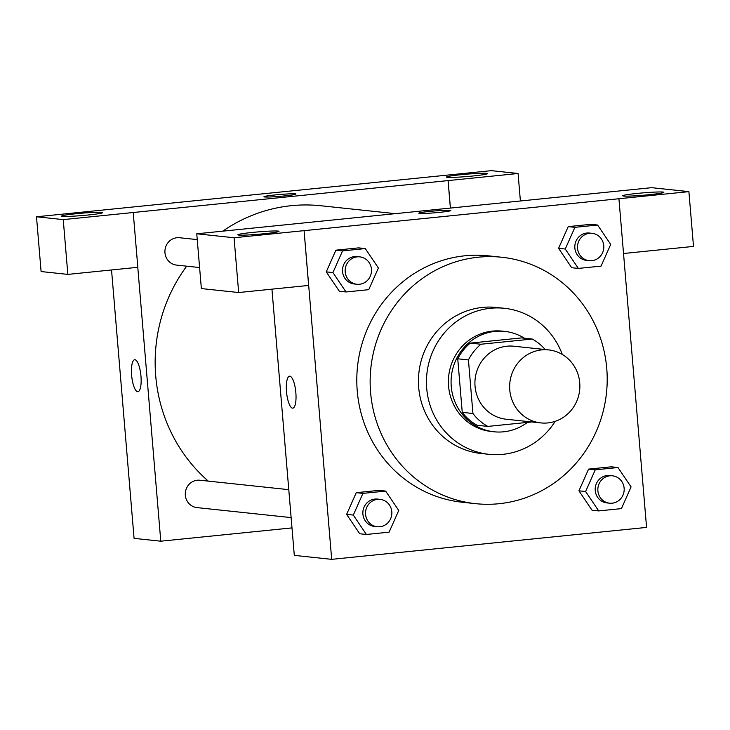 <?xml version="1.0" encoding="UTF-8"?>
<svg xmlns="http://www.w3.org/2000/svg" width="730" height="730" viewBox="0 0 730 730"><rect width="100%" height="100%" fill="white"/><g stroke="black" fill="none" stroke-linecap="round" stroke-linejoin="round"><path stroke-width="1.09" d="M509.768 389.957A36.71 35.104 -83.9 0 1 548.631 349.907A36.71 35.104 -83.9 0 1 579.657 390.121A36.71 35.104 -83.9 0 1 540.875 422.916A36.71 35.104 -83.9 0 1 509.768 389.957M540.875 422.916L506.164 419.23A36.71 35.104 -83.9 0 1 475.048 386.27A36.71 35.104 -83.9 0 1 513.911 346.221L548.631 349.907M457.746 358.795A49.302 47.14 -83.9 0 1 470.248 343.109L521.567 337.908L532.252 339.039L480.924 344.241A49.302 47.14 -83.9 0 0 468.432 359.926L457.746 358.795L462.245 412.368A49.302 47.14 -83.9 0 0 477.146 425.28L487.822 426.411L531.805 421.949M532.252 339.039A49.302 47.14 -83.9 0 1 545.21 349.542M468.432 359.926L472.93 413.499A49.302 47.14 -83.9 0 0 487.822 426.411M470.248 343.109L480.924 344.241M462.245 412.368L472.93 413.499M524.386 338.2A50.48 48.271 96.1 0 0 504.686 331.393A50.48 48.271 96.1 0 0 495.141 331.374A50.48 48.271 96.1 0 0 451.067 381.48A50.48 48.271 96.1 0 0 494.027 431.786A50.48 48.271 96.1 0 0 527.379 422.405M494.027 431.786L491.354 431.503A50.48 48.271 -83.9 0 1 448.576 386.188A50.48 48.271 -83.9 0 1 492.467 331.091A50.48 48.271 -83.9 0 1 502.021 331.11L504.686 331.393M562.301 354.452A73.42 70.208 96.1 0 0 504.439 308.297A73.42 70.208 96.1 0 0 490.551 308.27A73.42 70.208 96.1 0 0 426.448 381.151A73.42 70.208 96.1 0 0 488.936 454.315A73.42 70.208 96.1 0 0 555.192 421.338M504.439 308.297L496.427 307.449A73.42 70.208 96.1 0 0 482.539 307.412A73.42 70.208 96.1 0 0 418.436 380.293A73.42 70.208 96.1 0 0 480.924 453.467L488.936 454.315M478.323 257.197A123.899 118.47 96.1 0 0 370.147 380.184A123.899 118.47 96.1 0 0 475.595 503.663A123.899 118.47 96.1 0 0 606.484 392.968A123.899 118.47 96.1 0 0 501.756 257.252A123.899 118.47 96.1 0 0 478.323 257.197M475.595 503.663L462.245 502.24A123.899 118.47 -83.9 0 1 357.244 391.015A123.899 118.47 -83.9 0 1 464.974 255.783A123.899 118.47 -83.9 0 1 488.406 255.838L501.756 257.252M618.967 198.733L304.082 230.662L331.685 559.344L646.57 527.416L618.921 198.733L688.901 191.634L651.598 187.674L196.762 233.792L201.361 288.569L238.664 292.529L234.065 237.752L196.762 233.792M365.301 248.583L358.622 247.871L335.9 250.18L326.255 271.87L339.35 291.261L346.02 291.973L368.75 289.664L378.386 267.974L365.301 248.583L342.571 250.883L332.935 272.582L346.02 291.973M597.614 225.032L590.935 224.32L568.214 226.619L558.578 248.319L571.663 267.709L578.342 268.421L601.064 266.112L610.7 244.422L597.614 225.032L574.893 227.331L565.248 249.03L578.342 268.421M617.981 467.529L611.302 466.817L588.581 469.116L578.936 490.815L592.03 510.206L598.7 510.918L621.431 508.609L631.067 486.919L617.981 467.529L595.251 469.828L585.615 491.527L598.7 510.918M385.659 491.08L378.989 490.368L356.258 492.677L346.622 514.367L359.707 533.758L366.387 534.47L389.108 532.161L398.744 510.471L385.659 491.08L362.938 493.38L353.302 515.079L366.387 534.47M623.566 253.502L693.5 246.412L688.901 191.634M623.593 196.051A20.65 1.186 -4.8 0 0 646.36 194.974A20.65 1.186 -4.8 0 0 663.853 192.328A20.65 1.186 -4.8 0 0 643.176 192.866A20.65 1.186 -4.8 0 0 622.699 195.777A20.65 1.186 -4.8 0 0 623.593 196.051M271.943 289.153L294.299 555.375L331.685 559.344M289.837 376.187A16.06 4.608 84.2 0 1 295.805 392.183A16.06 4.608 84.2 0 1 292.794 408.143A16.06 4.608 84.2 0 1 286.589 392.63A16.06 4.608 84.2 0 1 289.554 376.187A16.06 4.608 84.2 0 1 289.837 376.187M238.664 292.529L308.635 285.439L304.082 230.662M289.564 376.187A16.06 4.608 -95.8 0 0 286.598 392.63A16.06 4.608 -95.8 0 0 292.803 408.143M238.728 235.069A20.65 1.186 -4.8 0 0 261.495 233.992A20.65 1.186 -4.8 0 0 278.988 231.346A20.65 1.186 -4.8 0 0 258.31 231.885A20.65 1.186 -4.8 0 0 237.834 234.804A20.65 1.186 -4.8 0 0 238.728 235.069M304.036 230.653L234.065 237.752M450.821 210.523A16.06 0.922 -4.8 0 0 430.152 211.371A16.06 0.922 175.2 0 1 450.821 210.514A16.06 0.922 175.2 0 1 434.898 212.786A16.06 0.922 175.2 0 1 418.819 213.206A16.06 0.922 175.2 0 1 430.143 211.362A16.06 0.922 -4.8 0 0 418.819 213.206M208.278 481.116A156.019 149.185 -83.9 0 1 155.727 375.968A156.019 149.185 -83.9 0 1 186.697 266.176M222.778 231.154A156.019 149.185 -83.9 0 1 320.899 205.75L395.322 213.653M288.779 489.666L199.901 480.23A13.77 13.167 96.1 0 0 185.356 492.531A13.77 13.167 96.1 0 0 196.99 507.605L291.124 517.597M199.6 267.545L176.633 265.109A13.77 13.167 -83.9 0 1 164.962 252.753A13.77 13.167 -83.9 0 1 179.534 237.734L197.255 239.613M133.179 212.512L518.081 173.494L491.336 170.656L36.5 216.773L63.245 219.611L133.179 212.512M137.778 267.299L160.782 541.195L291.991 527.89M450.373 208.068L448.065 180.584M264.634 196.963A16.06 0.922 175.2 0 1 263.941 196.762A16.06 0.922 175.2 0 1 279.864 194.49A16.06 0.922 175.2 0 1 295.942 194.071A16.06 0.922 175.2 0 1 282.346 196.133A16.06 0.922 175.2 0 1 264.634 196.963M447.353 177.335A20.65 1.186 175.2 0 1 446.459 177.061A20.65 1.186 175.2 0 1 466.935 174.151A20.65 1.186 175.2 0 1 487.613 173.612A20.65 1.186 175.2 0 1 470.12 176.258A20.65 1.186 175.2 0 1 447.353 177.335M62.488 216.354A20.65 1.186 175.2 0 1 61.594 216.089A20.65 1.186 175.2 0 1 82.07 213.169A20.65 1.186 175.2 0 1 102.747 212.631A20.65 1.186 175.2 0 1 85.255 215.277A20.65 1.186 175.2 0 1 62.488 216.354M295.942 194.071A16.06 0.922 -4.8 0 0 279.864 194.499A16.06 0.922 -4.8 0 0 263.941 196.762M133.225 212.512L137.824 267.299L67.844 274.389L41.099 271.551L36.5 216.773M67.844 274.389L63.245 219.611M520.39 200.969L518.081 173.494M450.419 208.059L448.111 180.593M111.535 269.963L134.074 538.366L160.782 541.195M134.959 359.744A16.06 4.608 84.2 0 1 140.927 375.74A16.06 4.608 84.2 0 1 137.915 391.7A16.06 4.608 84.2 0 1 131.71 376.187A16.06 4.608 84.2 0 1 134.676 359.744A16.06 4.608 84.2 0 1 134.959 359.744M134.685 359.744A16.06 4.608 -95.8 0 0 131.719 376.187A16.06 4.608 -95.8 0 0 137.924 391.7M377.237 526.75L374.572 526.467A13.77 13.167 -83.9 0 1 362.901 514.102A13.77 13.167 -83.9 0 1 377.474 499.083L380.148 499.366A13.77 13.167 -83.9 0 1 391.782 514.449A13.77 13.167 -83.9 0 1 377.237 526.75A13.77 13.167 -83.9 0 1 365.575 514.385A13.77 13.167 -83.9 0 1 380.148 499.366M378.989 490.368L356.258 492.677L362.938 493.38M356.258 492.677L346.622 514.367L353.302 515.079M346.622 514.367L359.707 533.758M609.559 503.189L606.885 502.906A13.77 13.167 -83.9 0 1 595.224 490.551A13.77 13.167 -83.9 0 1 609.796 475.531L612.461 475.814A13.77 13.167 -83.9 0 1 624.104 490.889A13.77 13.167 -83.9 0 1 609.559 503.189A13.77 13.167 -83.9 0 1 597.888 490.834A13.77 13.167 -83.9 0 1 612.461 475.814M611.302 466.817L588.581 469.116L595.251 469.828M588.581 469.116L578.936 490.815L585.615 491.527M578.936 490.815L592.03 510.206M356.879 284.253L354.205 283.97A13.77 13.167 -83.9 0 1 342.543 271.606A13.77 13.167 -83.9 0 1 357.116 256.586L359.78 256.869A13.77 13.167 -83.9 0 1 371.424 271.952A13.77 13.167 -83.9 0 1 356.879 284.253A13.77 13.167 -83.9 0 1 345.208 271.888A13.77 13.167 -83.9 0 1 359.78 256.869M358.622 247.871L335.9 250.18L342.571 250.883M335.9 250.18L326.255 271.87L332.935 272.582M326.255 271.87L339.35 291.261M589.192 260.692L586.528 260.409A13.77 13.167 -83.9 0 1 574.857 248.054A13.77 13.167 -83.9 0 1 589.429 233.034L592.103 233.317A13.77 13.167 -83.9 0 1 603.737 248.392A13.77 13.167 -83.9 0 1 589.192 260.692A13.77 13.167 -83.9 0 1 577.53 248.337A13.77 13.167 -83.9 0 1 592.103 233.317M590.935 224.32L568.214 226.619L574.893 227.331M568.214 226.619L558.578 248.319L565.248 249.03M558.578 248.319L571.663 267.709"/></g></svg>
